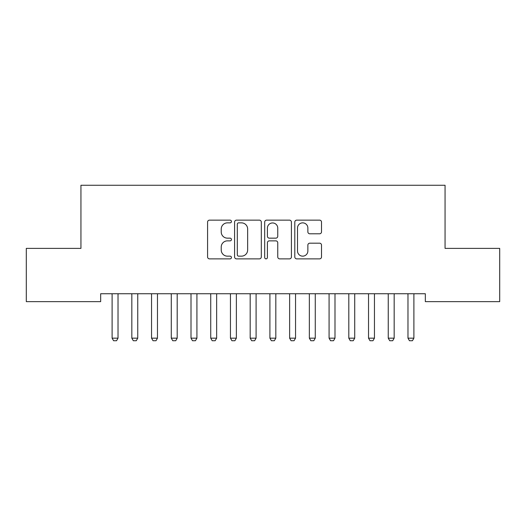 <?xml version="1.0" encoding="UTF-8"?>
<svg xmlns="http://www.w3.org/2000/svg" width="526" height="526" viewBox="0 0 526 526"><rect width="100%" height="100%" fill="white"/><g stroke="black" fill="none" stroke-linecap="round" stroke-linejoin="round"><path stroke-width="0.79" d="M231.44 221.499A1.354 1.354 0 0 0 230.086 220.144L209.512 220.144A1.933 1.933 0 0 0 207.579 222.084L207.579 256.931A1.933 1.933 0 0 0 209.512 258.871L230.086 258.871A1.354 1.354 0 0 0 231.44 257.516A1.354 1.354 0 0 0 230.086 256.155L227.423 256.155A6.194 6.194 0 0 1 221.229 249.962L221.229 247.056A6.194 6.194 0 0 1 227.423 240.862L230.086 240.862A1.354 1.354 0 0 0 231.44 239.508A1.354 1.354 0 0 0 230.086 238.153L227.423 238.153A6.194 6.194 0 0 1 221.229 231.959L221.229 229.053A6.194 6.194 0 0 1 227.423 222.86L230.086 222.86A1.354 1.354 0 0 0 231.44 221.499M319.584 233.794A1.933 1.933 0 0 0 321.517 231.861L321.517 222.084A1.933 1.933 0 0 0 319.584 220.144L296.736 220.144A1.933 1.933 0 0 0 294.803 222.084L294.803 256.931A1.933 1.933 0 0 0 296.736 258.871L319.584 258.871A1.933 1.933 0 0 0 321.517 256.931L321.517 245.123A1.933 1.933 0 0 0 319.584 243.183L309.807 243.183A1.933 1.933 0 0 0 307.868 245.123L307.868 250.981A5.181 5.181 0 0 1 302.693 256.155A5.181 5.181 0 0 1 297.512 250.981L297.512 228.034A5.181 5.181 0 0 1 302.693 222.86A5.181 5.181 0 0 1 307.868 228.034L307.868 231.861A1.933 1.933 0 0 0 309.807 233.794L319.584 233.794M425.337 293.751L100.663 293.751L100.663 301.641L26.3 301.641L26.3 248.384L80.938 248.384L80.938 185.264L445.062 185.264L445.062 248.384L499.7 248.384L499.7 301.641L425.337 301.641L425.337 293.751M261.304 222.084A1.933 1.933 0 0 0 259.371 220.144L236.522 220.144A1.933 1.933 0 0 0 234.589 222.084L234.589 256.931A1.933 1.933 0 0 0 236.522 258.871L259.371 258.871A1.933 1.933 0 0 0 261.304 256.931L261.304 222.084M266.629 220.144L289.478 220.144A1.933 1.933 0 0 1 291.411 222.084L291.411 256.931A1.933 1.933 0 0 1 289.478 258.871L279.7 258.871A1.933 1.933 0 0 1 277.761 256.931L277.761 242.802A1.933 1.933 0 0 0 275.828 240.862L269.338 240.862A1.933 1.933 0 0 0 267.405 242.802L267.405 257.516A1.354 1.354 0 0 1 266.051 258.871A1.354 1.354 0 0 1 264.696 257.516L264.696 222.084A1.933 1.933 0 0 1 266.629 220.144M238.653 222.86A1.354 1.354 0 0 0 237.298 224.214L237.298 254.801A1.354 1.354 0 0 0 238.653 256.155L241.46 256.155A6.194 6.194 0 0 0 247.654 249.962L247.654 229.053A6.194 6.194 0 0 0 241.46 222.86L238.653 222.86M277.761 228.133A5.181 5.181 0 0 0 272.586 222.952A5.181 5.181 0 0 0 267.405 228.133L267.405 236.213A1.933 1.933 0 0 0 269.338 238.153L275.828 238.153A1.933 1.933 0 0 0 277.761 236.213L277.761 228.133M118.021 294.777A1.972 1.972 0 0 1 118.113 294.179A1.972 1.972 0 0 0 118.021 294.777L118.021 338.172L112.104 338.172L112.104 294.777A1.972 1.972 0 0 0 112.012 294.179A1.972 1.972 0 0 1 112.104 294.777M112.012 294.179L111.874 293.751M118.021 338.172L116.542 340.736L113.583 340.736L112.104 338.172M118.251 293.751L118.113 294.179M131.737 294.179A1.972 1.972 0 0 1 131.829 294.777A1.972 1.972 0 0 0 131.737 294.179L131.599 293.751M151.462 294.179A1.972 1.972 0 0 1 151.554 294.777A1.972 1.972 0 0 0 151.462 294.179L151.324 293.751M137.976 293.751L137.838 294.179A1.972 1.972 0 0 0 137.746 294.777L137.746 338.172L136.267 340.736L133.308 340.736L131.829 338.172L131.829 294.777M131.829 338.172L137.746 338.172M157.701 293.751L157.563 294.179A1.972 1.972 0 0 0 157.471 294.777L157.471 338.172L155.992 340.736L153.033 340.736L151.554 338.172L151.554 294.777M151.554 338.172L157.471 338.172M171.187 294.179A1.972 1.972 0 0 1 171.279 294.777A1.972 1.972 0 0 0 171.187 294.179L171.049 293.751M190.912 294.179A1.972 1.972 0 0 1 191.004 294.777A1.972 1.972 0 0 0 190.912 294.179L190.774 293.751M177.426 293.751L177.288 294.179A1.972 1.972 0 0 0 177.196 294.777L177.196 338.172L175.717 340.736L172.758 340.736L171.279 338.172L171.279 294.777M171.279 338.172L177.196 338.172M197.151 293.751L197.013 294.179A1.972 1.972 0 0 0 196.921 294.777L196.921 338.172L195.442 340.736L192.483 340.736L191.004 338.172L191.004 294.777M191.004 338.172L196.921 338.172M210.637 294.179A1.972 1.972 0 0 1 210.729 294.777A1.972 1.972 0 0 0 210.637 294.179L210.499 293.751M216.876 293.751L216.738 294.179A1.972 1.972 0 0 0 216.646 294.777L216.646 338.172L215.167 340.736L212.208 340.736L210.729 338.172L210.729 294.777M210.729 338.172L216.646 338.172M236.371 294.777A1.972 1.972 0 0 1 236.463 294.179A1.972 1.972 0 0 0 236.371 294.777L236.371 338.172L230.454 338.172L230.454 294.777A1.972 1.972 0 0 0 230.362 294.179A1.972 1.972 0 0 1 230.454 294.777M230.362 294.179L230.224 293.751M236.371 338.172L234.892 340.736L231.933 340.736L230.454 338.172M236.601 293.751L236.463 294.179M256.096 294.777A1.972 1.972 0 0 1 256.188 294.179A1.972 1.972 0 0 0 256.096 294.777L256.096 338.172L250.179 338.172L250.179 294.777A1.972 1.972 0 0 0 250.087 294.179A1.972 1.972 0 0 1 250.179 294.777M269.812 294.179A1.972 1.972 0 0 1 269.904 294.777A1.972 1.972 0 0 0 269.812 294.179L269.674 293.751M289.537 294.179A1.972 1.972 0 0 1 289.629 294.777A1.972 1.972 0 0 0 289.537 294.179L289.399 293.751M315.271 294.777A1.972 1.972 0 0 1 315.363 294.179A1.972 1.972 0 0 0 315.271 294.777L315.271 338.172L309.354 338.172L309.354 294.777A1.972 1.972 0 0 0 309.262 294.179A1.972 1.972 0 0 1 309.354 294.777M334.996 294.777A1.972 1.972 0 0 1 335.088 294.179A1.972 1.972 0 0 0 334.996 294.777L334.996 338.172L329.079 338.172L329.079 294.777A1.972 1.972 0 0 0 328.987 294.179A1.972 1.972 0 0 1 329.079 294.777M354.721 294.777A1.972 1.972 0 0 1 354.813 294.179A1.972 1.972 0 0 0 354.721 294.777L354.721 338.172L348.804 338.172L348.804 294.777A1.972 1.972 0 0 0 348.712 294.179A1.972 1.972 0 0 1 348.804 294.777M368.437 294.179A1.972 1.972 0 0 1 368.529 294.777A1.972 1.972 0 0 0 368.437 294.179L368.299 293.751M250.087 294.179L249.949 293.751M256.096 338.172L254.617 340.736L251.658 340.736L250.179 338.172M256.326 293.751L256.188 294.179M276.051 293.751L275.913 294.179A1.972 1.972 0 0 0 275.821 294.777L275.821 338.172L274.342 340.736L271.383 340.736L269.904 338.172L269.904 294.777M269.904 338.172L275.821 338.172M295.776 293.751L295.638 294.179A1.972 1.972 0 0 0 295.546 294.777L295.546 338.172L294.067 340.736L291.108 340.736L289.629 338.172L289.629 294.777M289.629 338.172L295.546 338.172M309.262 294.179L309.124 293.751M315.271 338.172L313.792 340.736L310.833 340.736L309.354 338.172M315.501 293.751L315.363 294.179M328.987 294.179L328.849 293.751M334.996 338.172L333.517 340.736L330.558 340.736L329.079 338.172M335.226 293.751L335.088 294.179M348.712 294.179L348.574 293.751M354.721 338.172L353.242 340.736L350.283 340.736L348.804 338.172M354.951 293.751L354.813 294.179M374.676 293.751L374.538 294.179A1.972 1.972 0 0 0 374.446 294.777L374.446 338.172L372.967 340.736L370.008 340.736L368.529 338.172L368.529 294.777M368.529 338.172L374.446 338.172M388.162 294.179A1.972 1.972 0 0 1 388.254 294.777A1.972 1.972 0 0 0 388.162 294.179L388.024 293.751M394.401 293.751L394.263 294.179A1.972 1.972 0 0 0 394.171 294.777L394.171 338.172L392.692 340.736L389.733 340.736L388.254 338.172L388.254 294.777M388.254 338.172L394.171 338.172M413.896 294.777A1.972 1.972 0 0 1 413.988 294.179A1.972 1.972 0 0 0 413.896 294.777L413.896 338.172L407.979 338.172L407.979 294.777A1.972 1.972 0 0 0 407.887 294.179A1.972 1.972 0 0 1 407.979 294.777M407.887 294.179L407.749 293.751M413.896 338.172L412.417 340.736L409.458 340.736L407.979 338.172M414.126 293.751L413.988 294.179"/></g></svg>
